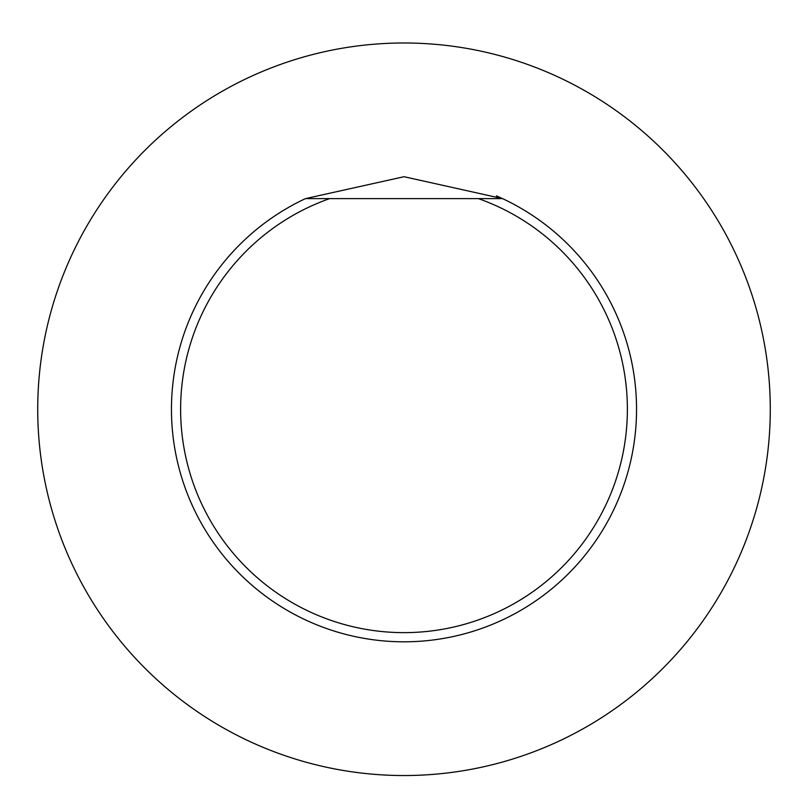 <?xml version="1.0" encoding="UTF-8"?>
<svg xmlns="http://www.w3.org/2000/svg" width="808" height="808" viewBox="0 0 808 808"><rect width="100%" height="100%" fill="white"/><g stroke="black" fill="none" stroke-linecap="round" stroke-linejoin="round"><path stroke-width="1.21" d="M404 42.986A366.266 366.266 0 0 0 86.799 592.395A366.266 366.266 0 0 0 721.201 592.395A366.266 366.266 0 0 0 404 42.986M496.435 195.869A232.542 232.542 0 0 1 502.526 198.617L404.05 176.71L305.474 198.617A232.542 232.542 0 0 0 221.644 553.561A232.542 232.542 0 0 0 586.356 553.561A232.542 232.542 0 0 0 502.526 198.617A232.542 232.542 0 0 1 586.356 553.561A232.542 232.542 0 0 1 221.644 553.561A232.542 232.542 0 0 1 305.474 198.617L478.376 198.617A223.392 223.392 0 0 1 583.608 542.077A223.392 223.392 0 0 1 224.392 542.077A223.392 223.392 0 0 1 329.624 198.617M502.526 198.617L478.376 198.617"/></g></svg>
